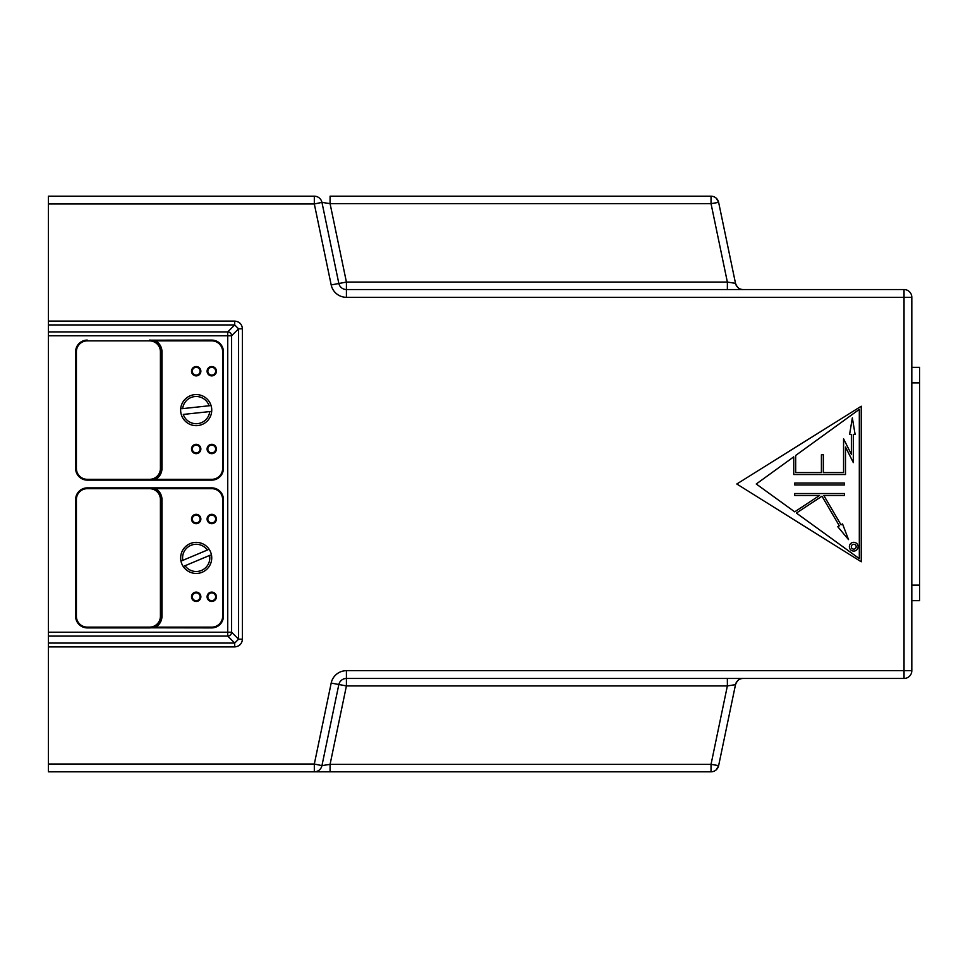 <?xml version="1.0" encoding="UTF-8"?>
<svg xmlns="http://www.w3.org/2000/svg" width="968" height="968" viewBox="0 0 968 968"><rect width="100%" height="100%" fill="white"/><g stroke="black" fill="none" stroke-linecap="round" stroke-linejoin="round"><path stroke-width="1.45" d="M48.4 632.225L227.734 632.225L227.734 335.775L48.4 335.775L48.4 764.03L314.322 764.03L331.189 683.069A15.561 15.561 0 0 1 346.423 670.691L904.039 670.691L904.039 678.459A7.78 7.78 0 0 0 911.82 670.691L904.039 670.691L904.039 289.541A7.78 7.78 0 0 1 911.82 297.309L346.423 297.309L346.423 289.541L904.039 289.541A7.78 7.78 0 0 1 911.82 297.309L911.82 670.691A7.78 7.78 0 0 1 904.039 678.459L346.423 678.459L727.367 678.459L727.367 685.925L735.511 684.654L718.643 765.615L716.187 769.862A7.78 7.78 0 0 0 716.356 769.693M346.423 297.309A15.561 15.561 0 0 1 331.189 284.931L314.322 203.97L48.4 203.97L48.4 335.775M125.622 771.811L330.076 771.811L48.4 771.811L125.622 771.811L48.4 771.811L48.4 764.03M48.4 203.97L48.4 196.189L314.322 196.189A7.78 7.78 0 0 1 321.945 202.385L338.812 283.346L321.945 202.385L314.322 203.97L314.322 196.189M727.367 289.541L727.367 282.075L735.511 283.346C737.241 287.798 739.77 289.868 743.134 289.541A7.78 7.78 0 0 1 735.511 283.346A7.78 7.78 0 0 0 735.704 284.06M346.423 289.541A7.78 7.78 0 0 1 338.812 283.346A7.78 7.78 0 0 0 346.423 289.541A7.78 7.78 0 0 1 338.812 283.346A7.78 7.78 0 0 0 346.423 289.541L346.423 282.075L727.367 282.075L711.032 203.643L718.643 202.385L735.511 283.346C737.241 287.798 739.77 289.868 743.134 289.541M234.704 321.086L234.704 324.945L238.576 328.805L242.436 328.805C241.952 324.135 239.374 321.558 234.704 321.086L48.4 321.086M242.436 328.805L242.436 639.195L238.576 639.195L234.704 643.055L227.734 636.085A3.884 3.836 135 0 0 231.606 632.225L231.606 335.775A3.884 3.836 45 0 0 227.734 331.915L48.4 331.915M242.436 639.195C241.952 643.865 239.374 646.442 234.704 646.914L234.704 643.055L48.4 643.055M321.945 765.615L314.322 764.03L314.322 771.811A7.78 7.78 0 0 0 321.945 765.615L338.812 684.654A7.78 7.78 0 0 1 346.423 678.459L346.423 685.925L727.367 685.925L711.032 764.357L718.643 765.615A7.78 7.78 0 0 1 711.032 771.811L711.032 764.357L330.076 764.357L321.945 765.615L321.751 766.329M861.254 406.221L736.805 484L861.254 561.791L861.254 406.221M743.134 678.459A7.78 7.78 0 0 0 735.511 684.654C737.241 680.201 739.77 678.132 743.134 678.459C739.77 678.132 737.241 680.201 735.511 684.654A7.78 7.78 0 0 1 735.704 683.94M331.189 284.931L346.423 282.075L330.076 203.643L711.032 203.643L711.032 196.189L330.076 196.189L330.076 203.643L321.945 202.385L321.751 201.671M331.189 683.069L346.423 685.925L330.076 764.357L330.076 771.811L711.032 771.811M48.4 324.945L234.704 324.945L227.734 331.915L227.734 335.775L231.606 335.775L238.576 328.805L238.576 639.195L231.606 632.225L227.734 632.225L227.734 636.085L48.4 636.085M794.704 511.842L819.533 495.483L794.704 495.483L794.704 493.547L844.532 493.547L844.532 495.483L823.828 495.483L841.01 524.837L842.547 523.93L848.525 539.612L837.78 526.725L839.329 525.818L821.989 496.197L796.386 513.064L859.318 558.633L859.318 409.367L795.684 455.444L795.696 472.565L821.409 472.565L821.409 454.73L823.345 454.73L823.345 472.565L843.564 472.565L843.564 438.819L851.38 454.391L851.38 434.426L849.589 434.426L852.348 417.861L855.107 434.426L853.316 434.426L853.316 462.595L845.5 447.022L845.5 474.514L793.748 474.514L793.748 456.848L756.25 484L794.704 511.842M711.032 196.189A7.78 7.78 0 0 1 718.643 202.385L716.187 198.137A7.78 7.78 0 0 1 716.356 198.307M844.507 483.032L794.704 483.032L794.704 484.968L844.519 484.968L844.507 483.032M853.74 551.082A4.38 4.38 0 0 0 857.539 544.512A4.38 4.38 0 0 0 849.952 544.512A4.38 4.38 0 0 0 853.74 551.082M853.74 549.134A2.432 2.432 0 0 0 855.845 545.492A2.432 2.432 0 0 0 851.634 545.492A2.432 2.432 0 0 0 853.74 549.134M911.82 367.32L919.6 367.32L919.6 600.68L911.82 600.68M76.399 616.241L76.399 499.561L75.625 499.561L75.625 616.241A11.664 11.664 0 0 0 87.289 627.905L149.52 627.905L87.289 627.905L87.289 627.131A10.89 10.89 0 0 1 76.399 616.241L75.625 616.241M75.625 499.561A11.664 11.664 0 0 1 87.289 487.884L211.75 487.884L87.289 487.884L87.289 488.671L149.52 488.671L149.52 487.884L150.947 487.981M222.64 616.241L222.64 499.561A10.89 10.89 0 0 0 211.75 488.671L211.75 487.884A11.664 11.664 0 0 1 223.414 499.561L223.414 616.241L222.64 616.241A10.89 10.89 0 0 1 211.75 627.131L155.546 627.131L149.52 627.905A11.664 11.664 0 0 0 161.184 616.241A11.664 11.664 0 0 1 155.17 626.441L154.82 626.635M211.75 627.131L211.75 627.905A11.664 11.664 0 0 0 223.414 616.241M211.75 627.905L150.947 627.821M215.634 519.005A3.884 3.884 0 0 1 209.802 522.369A3.884 3.884 0 0 1 209.802 515.629A3.884 3.884 0 0 1 215.634 519.005A3.884 3.884 0 0 1 209.802 522.369A3.884 3.884 0 0 1 209.802 515.629A3.884 3.884 0 0 1 215.634 519.005M200.086 519.005A3.884 3.884 0 0 1 194.253 522.369A3.884 3.884 0 0 1 194.253 515.629A3.884 3.884 0 0 1 200.086 519.005A3.884 3.884 0 0 1 194.253 522.369A3.884 3.884 0 0 1 194.253 515.629A3.884 3.884 0 0 1 200.086 519.005M200.086 596.784A3.884 3.884 0 0 1 194.253 600.16A3.884 3.884 0 0 1 194.253 593.42A3.884 3.884 0 0 1 200.086 596.784A3.884 3.884 0 0 1 194.253 600.16A3.884 3.884 0 0 1 194.253 593.42A3.884 3.884 0 0 1 200.086 596.784M215.634 596.784A3.884 3.884 0 0 1 209.802 600.16A3.884 3.884 0 0 1 209.802 593.42A3.884 3.884 0 0 1 215.634 596.784A3.884 3.884 0 0 1 209.802 600.16A3.884 3.884 0 0 1 209.802 593.42A3.884 3.884 0 0 1 215.634 596.784M152.617 627.482L151.117 627.796M211.75 488.671L155.546 488.671A12.451 12.451 0 0 1 161.971 499.561L161.184 499.561L161.184 616.241L161.184 499.561A11.664 11.664 0 0 0 149.52 487.884L155.546 488.671L154.82 489.155M152.617 488.308L151.117 488.005M87.289 627.131L149.52 627.131A10.89 10.89 0 0 0 160.41 616.241L160.41 499.561L161.184 499.561A11.664 11.664 0 0 0 155.17 489.348M149.52 627.905L149.52 627.131M161.971 499.561L161.971 616.241A12.451 12.451 0 0 1 155.546 627.131L155.17 626.441M154.82 341.365L155.546 340.869A12.451 12.451 0 0 1 161.971 351.759L160.41 351.759L160.41 468.439A10.89 10.89 0 0 1 149.52 479.329L87.289 479.329A10.89 10.89 0 0 1 76.399 468.439L76.399 351.759L75.625 351.759L75.625 468.439L75.625 385.796M211.75 479.329L211.75 480.116L149.52 480.116L155.546 479.329L211.75 479.329A10.89 10.89 0 0 0 222.64 468.439L222.64 351.759A10.89 10.89 0 0 0 211.75 340.869L211.75 340.095L150.947 340.179M211.75 340.095A11.664 11.664 0 0 1 223.414 351.759L223.414 468.439L222.64 468.439M211.75 480.116A11.664 11.664 0 0 0 223.414 468.439M149.52 479.329L149.568 480.116L87.289 480.116L149.52 480.116A11.664 11.664 0 0 0 161.184 468.439L161.184 351.759L161.184 468.439A11.664 11.664 0 0 1 149.52 480.116L150.947 480.019M215.634 371.216A3.884 3.884 0 0 1 209.802 374.58A3.884 3.884 0 0 1 209.802 367.84A3.884 3.884 0 0 1 215.634 371.216A3.884 3.884 0 0 1 209.802 374.58A3.884 3.884 0 0 1 209.802 367.84A3.884 3.884 0 0 1 215.634 371.216M200.086 371.216A3.884 3.884 0 0 1 194.253 374.58A3.884 3.884 0 0 1 194.253 367.84A3.884 3.884 0 0 1 200.086 371.216A3.884 3.884 0 0 1 194.253 374.58A3.884 3.884 0 0 1 194.253 367.84A3.884 3.884 0 0 1 200.086 371.216M200.086 448.995A3.884 3.884 0 0 1 194.253 452.371A3.884 3.884 0 0 1 194.253 445.631A3.884 3.884 0 0 1 200.086 448.995A3.884 3.884 0 0 1 194.253 452.371A3.884 3.884 0 0 1 194.253 445.631A3.884 3.884 0 0 1 200.086 448.995M215.634 448.995A3.884 3.884 0 0 1 209.802 452.371A3.884 3.884 0 0 1 209.802 445.631A3.884 3.884 0 0 1 215.634 448.995A3.884 3.884 0 0 1 209.802 452.371A3.884 3.884 0 0 1 209.802 445.631A3.884 3.884 0 0 1 215.634 448.995M161.971 351.759L161.971 468.439A12.451 12.451 0 0 1 155.546 479.329L154.82 478.845M152.617 479.692L151.117 479.995M152.617 340.518L151.117 340.204M87.289 480.116A11.664 11.664 0 0 1 75.625 468.439A11.664 11.664 0 0 0 87.289 480.116L87.289 479.329M160.41 351.759A10.89 10.89 0 0 0 149.52 340.869L149.52 340.095A11.664 11.664 0 0 1 161.184 351.759A11.664 11.664 0 0 0 149.52 340.095L155.546 340.869L211.75 340.869M75.625 351.759A11.664 11.664 0 0 1 87.289 340.095A11.664 11.664 0 0 0 75.625 351.759M197.557 425.605L197.859 425.569A15.561 15.561 0 0 1 180.689 408.847A15.561 15.561 0 0 1 211.072 405.568A15.561 15.561 0 0 1 197.859 425.569L198.162 425.533M202.602 424.274L201.755 424.637M192.947 425.315L193.854 425.484M209.729 411.581L183.291 414.425A13.612 13.612 0 0 0 209.729 411.581L210.431 411.497M211.072 405.568L209.1 405.774L211.072 405.568M181.96 408.702L209.1 405.774A13.612 13.612 0 0 0 182.662 408.629M201.937 572.354L202.215 572.233A15.561 15.561 0 0 1 180.98 561.125A15.561 15.561 0 0 1 209.148 549.292A15.561 15.561 0 0 1 202.215 572.233L202.506 572.112M206.402 569.644L205.688 570.225M197.436 573.407L198.355 573.298M210.237 555.16L209.584 555.438A13.612 13.612 0 0 1 185.069 565.736L184.404 566.014M209.584 555.438L185.069 565.736M182.153 560.629L207.975 549.776M182.807 560.363A13.612 13.612 0 0 1 207.321 550.054M48.4 646.914L234.704 646.914M346.423 670.691L346.423 678.459M919.6 382.88L911.82 382.88M919.6 585.12L911.82 585.12M160.41 499.561A10.89 10.89 0 0 0 149.52 488.671M76.399 499.561A10.89 10.89 0 0 1 87.289 488.671M216.421 596.784A4.671 4.671 0 0 1 209.415 600.826A4.671 4.671 0 0 1 209.415 592.743A4.671 4.671 0 0 1 216.421 596.784M200.86 519.005A4.671 4.671 0 0 1 193.854 523.047A4.671 4.671 0 0 1 193.854 514.964A4.671 4.671 0 0 1 200.86 519.005M216.421 519.005A4.671 4.671 0 0 1 209.415 523.047A4.671 4.671 0 0 1 209.415 514.964A4.671 4.671 0 0 1 216.421 519.005M200.86 596.784A4.671 4.671 0 0 1 193.854 600.826A4.671 4.671 0 0 1 193.854 592.743A4.671 4.671 0 0 1 200.86 596.784M160.41 616.241L161.971 616.241M222.64 499.561L223.414 499.561M149.52 340.869L87.289 340.869L87.289 340.095M76.399 351.759A10.89 10.89 0 0 1 87.289 340.869M216.421 448.995A4.671 4.671 0 0 1 209.415 453.036A4.671 4.671 0 0 1 209.415 444.953A4.671 4.671 0 0 1 216.421 448.995M200.86 371.216A4.671 4.671 0 0 1 193.854 375.257A4.671 4.671 0 0 1 193.854 367.174A4.671 4.671 0 0 1 200.86 371.216M216.421 371.216A4.671 4.671 0 0 1 209.415 375.257A4.671 4.671 0 0 1 209.415 367.174A4.671 4.671 0 0 1 216.421 371.216M200.86 448.995A4.671 4.671 0 0 1 193.854 453.036A4.671 4.671 0 0 1 193.854 444.953A4.671 4.671 0 0 1 200.86 448.995M76.399 468.439L75.625 468.439M160.41 468.439L161.971 468.439M222.64 351.759L223.414 351.759M149.919 487.896L151.335 488.029M151.335 627.76L149.919 627.893M149.919 340.107L151.335 340.24M151.335 479.971L149.919 480.104"/></g></svg>

